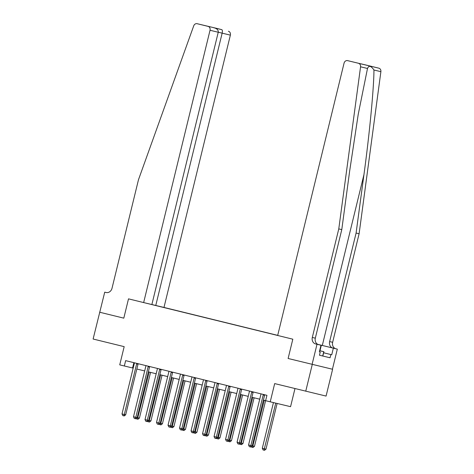 <?xml version="1.0" encoding="UTF-8"?>
<svg xmlns="http://www.w3.org/2000/svg" width="474" height="474" viewBox="0 0 474 474"><rect width="100%" height="100%" fill="white"/><g stroke="black" fill="none" stroke-linecap="round" stroke-linejoin="round"><path stroke-width="0.71" d="M158.049 306.014L277.699 335.367L163.986 307.436L230.364 35.135L218.253 32.214M332.612 369.276L288.115 358.486L332.612 369.276L326.076 396.08L274.677 383.59L270.233 401.816L290.568 406.674L294.976 388.573M99.641 312.224L123.803 318.155L128.507 298.857L143.652 302.572L210.029 30.277A3.312 2.844 -76.6 0 0 208.056 26.378L197.148 23.706A3.312 2.844 -76.6 0 0 197.137 23.7A3.312 2.844 -76.6 0 0 193.718 25.851L138.479 179.729L112.018 288.275A5.516 4.74 103.4 0 1 106.135 292.511A5.516 4.74 103.4 0 1 106.105 292.505L104.724 292.168L93.111 339.023L124.176 346.648L119.732 364.873L133.17 368.12M312.277 364.417L305.742 391.216M270.233 401.816L265.63 400.69L266.939 395.328L125.64 360.643L124.336 366.005M99.824 312.265L123.803 318.155L128.507 298.857L292.819 339.188L277.675 335.474L344.053 63.172A3.312 2.844 -76.6 0 1 347.584 60.631L378.839 68.173A3.312 2.844 103.4 0 1 380.889 71.669L359.108 233.759L332.647 342.299A5.516 4.74 -76.6 0 0 335.942 348.793L337.322 349.131L332.422 369.234M277.681 335.456L149.588 303.994M288.115 358.486L292.819 339.188L288.115 358.486M136.838 369.021L144.671 370.941M148.344 371.847L156.177 373.767M159.851 374.667L167.683 376.593M171.357 377.494L179.19 379.413M182.863 380.32L190.696 382.24M194.37 383.14L202.202 385.066M205.876 385.966L213.709 387.892M217.382 388.793L225.215 390.712M228.889 391.613L236.722 393.539M240.395 394.439L248.228 396.365M251.901 397.265L259.734 399.185M263.408 400.086L265.641 400.637M133.875 362.663L132.578 367.972M263.437 394.469L263.366 394.575A1.102 0.948 -76.6 0 0 263.206 394.961L250.87 445.56L248.566 444.997L260.901 394.398A1.102 0.948 -76.6 0 0 260.931 393.983L260.919 393.853M264.806 394.806L264.741 394.907A1.102 0.948 -76.6 0 0 264.575 395.292L252.245 445.892L250.87 445.56L250.248 446.887L249.33 446.656L248.566 444.997M252.245 445.892L250.799 447.018L250.248 446.887M273.445 402.586L262.306 448.28L264.605 448.848L265.979 449.174L277.124 403.463M265.979 449.174L264.539 450.3L263.988 450.17L275.75 403.137M263.988 450.17L263.07 449.945L262.306 448.28M359.108 233.759L356.098 233.036L329.637 341.582A5.516 4.74 -76.6 0 0 332.938 348.07L317.829 344.367M356.098 233.036L363.949 174.622C369.554 133.579 373.927 87.832 373.95 70.01C370.994 65.732 368.843 65.216 367.498 68.463L358.237 114.293L349.634 171.203L341.784 229.617L315.323 338.163A5.516 4.74 -76.6 0 0 318.623 344.651L315.613 343.934L316.993 344.272L312.093 364.37M341.784 229.617L338.774 228.901L312.313 337.441A5.516 4.74 -76.6 0 0 315.613 343.934M367.931 65.495L361.342 63.919L367.919 65.489A3.312 2.844 103.4 0 1 367.919 65.489A3.312 2.844 103.4 0 1 367.931 65.495L378.839 68.173M367.498 68.463L360.56 66.804L338.774 228.901M323.647 352.786L331.735 354.771L323.647 352.792M330.07 357.775L319.47 355.222L330.07 357.775L330.852 354.564M319.464 355.245L320.246 352.028L319.369 351.815L320.975 345.226L316.993 344.272M337.322 349.131L317.853 344.379M331.735 354.771L333.341 348.177M318.404 344.592L320.975 345.226M360.56 66.804A3.312 2.844 -76.6 0 0 358.504 63.309M347.602 60.636A3.312 2.844 -76.6 0 0 347.584 60.631L362.539 64.257L347.584 60.631M319.369 351.809L320.246 352.028M361.342 63.919L360.643 63.794M361.366 63.925L369.696 65.969M151.876 304.515L155.768 305.469L222.146 33.168C222.549 31.213 222.442 30.046 221.82 29.672L217.483 28.564A3.312 2.844 103.4 0 1 217.483 28.564L197.148 23.706M155.768 305.469L163.986 307.436M104.724 292.168L106.395 292.565M143.652 302.572L151.87 304.539L218.247 32.238L210.029 30.277M217.453 28.559A3.312 2.844 103.4 0 1 217.465 28.559L197.137 23.7M228.385 31.243A3.312 2.844 103.4 0 1 230.364 35.135M208.056 26.378L206.273 25.898M213.614 27.705L214.621 27.948C217.228 28.801 218.437 30.229 218.247 32.238M251.931 391.643L251.86 391.755A1.102 0.948 -76.6 0 0 251.7 392.14L239.364 442.74L237.059 442.171L249.395 391.571A1.102 0.948 -76.6 0 0 249.425 391.157L249.413 391.026M253.3 391.98L253.234 392.081A1.102 0.948 -76.6 0 0 253.075 392.466L240.739 443.066L239.364 442.74L238.742 444.061L237.824 443.836L237.059 442.171M240.739 443.066L239.293 444.191L238.742 444.061M240.425 388.822L240.354 388.929A1.102 0.948 -76.6 0 0 240.194 389.314L227.858 439.913L225.553 439.351L237.889 388.751A1.102 0.948 -76.6 0 0 237.924 388.33L237.907 388.2M241.793 389.154L241.728 389.255A1.102 0.948 -76.6 0 0 241.568 389.64L229.232 440.239L227.858 439.913L227.242 441.235L226.317 441.01L225.553 439.351M229.232 440.239L227.787 441.365L227.242 441.235M228.918 385.996L228.847 386.103A1.102 0.948 -76.6 0 0 228.687 386.488L216.351 437.087L214.047 436.524L226.382 385.925A1.102 0.948 -76.6 0 0 226.418 385.51L226.4 385.38M230.287 386.334L230.222 386.434A1.102 0.948 -76.6 0 0 230.062 386.82L217.726 437.419L216.351 437.087L215.735 438.414L214.811 438.183L214.047 436.524M217.726 437.419L216.28 438.545L215.735 438.414M252.263 445.815L254.473 446.348L265.618 400.631M254.473 446.348L253.033 447.474L252.482 447.343L264.249 400.293M252.482 447.343L251.564 447.118L251.327 446.603M240.756 442.989L242.966 443.528L254.111 397.805M242.966 443.528L241.527 444.653L240.976 444.517L252.743 397.473M240.976 444.517L240.057 444.292L239.82 443.783M229.25 440.168L231.46 440.702L242.605 394.984M231.46 440.702L230.02 441.827L229.469 441.697L241.236 394.646M229.469 441.697L228.551 441.472L228.314 440.956M217.412 383.17L217.341 383.282A1.102 0.948 -76.6 0 0 217.181 383.662L204.845 434.267L202.54 433.698L214.876 383.099A1.102 0.948 -76.6 0 0 214.912 382.684L214.9 382.554M218.781 383.507L218.715 383.608A1.102 0.948 -76.6 0 0 218.555 383.993L206.22 434.593L204.845 434.267L204.229 435.588L203.305 435.363L202.54 433.698M206.22 434.593L204.774 435.719L204.229 435.588M217.744 437.342L219.954 437.875L231.099 392.158M219.954 437.875L218.514 439.001L217.963 438.871L229.73 391.82M217.963 438.871L217.045 438.646L216.808 438.13M319.642 350.707L320.768 350.973L319.642 350.689M319.648 350.677L323.908 351.72L319.636 350.719M322.859 356.01L323.908 351.72M322.693 356.004L323.736 351.714M205.906 380.344L205.834 380.456A1.102 0.948 -76.6 0 0 205.675 380.841L193.339 431.441L191.04 430.878L203.37 380.272A1.102 0.948 -76.6 0 0 203.405 379.858L203.393 379.727M207.274 380.681L207.209 380.782A1.102 0.948 -76.6 0 0 207.049 381.167L194.713 431.767L193.339 431.441L192.722 432.762L191.798 432.537L191.04 430.878M194.713 431.767L193.268 432.892L192.722 432.762M206.237 434.516L208.447 435.055L219.592 389.332M208.447 435.055L207.008 436.181L206.457 436.044L218.224 389M206.457 436.044L205.538 435.819L205.301 435.31M194.399 377.523L194.334 377.63A1.102 0.948 -76.6 0 0 194.168 378.015L181.832 428.615L179.533 428.052L191.863 377.452A1.102 0.948 -76.6 0 0 191.899 377.031L191.887 376.901M195.768 377.855L195.703 377.962A1.102 0.948 -76.6 0 0 195.543 378.347L183.207 428.946L181.832 428.615L181.216 429.936L180.292 429.711L179.533 428.052M183.207 428.946L181.761 430.072L181.216 429.936M194.731 431.696L196.947 432.229L208.092 386.511M196.947 432.229L195.501 433.355L194.95 433.224L206.717 386.174M194.95 433.224L194.032 432.999L193.795 432.484M182.893 374.697L182.828 374.81A1.102 0.948 -76.6 0 0 182.662 375.189L170.326 425.794L168.027 425.225L180.357 374.626A1.102 0.948 -76.6 0 0 180.393 374.211L180.381 374.081M184.268 375.035L184.196 375.135A1.102 0.948 -76.6 0 0 184.036 375.521L171.701 426.12L170.326 425.794L169.71 427.115L168.785 426.89L168.027 425.225M171.701 426.12L170.255 427.246L169.71 427.115M183.225 428.869L185.441 429.403L196.586 383.685M185.441 429.403L183.995 430.528L183.444 430.398L195.211 383.348M183.444 430.398L182.526 430.173L182.289 429.657M171.392 371.871L171.321 371.983A1.102 0.948 -76.6 0 0 171.155 372.368L158.82 422.968L156.521 422.405L168.851 371.8A1.102 0.948 -76.6 0 0 168.886 371.385L168.874 371.255M172.761 372.209L172.69 372.309A1.102 0.948 -76.6 0 0 172.53 372.694L160.194 423.294L158.82 422.968L158.203 424.289L157.279 424.064L156.521 422.405M160.194 423.294L158.749 424.42L158.203 424.289M171.718 426.043L173.934 426.576L185.079 380.859M173.934 426.576L172.489 427.702L171.938 427.572L183.705 380.521M171.938 427.572L171.019 427.347L170.782 426.837M159.886 369.05L159.815 369.157A1.102 0.948 -76.6 0 0 159.649 369.542L147.313 420.142L145.014 419.579L157.35 368.979A1.102 0.948 -76.6 0 0 157.38 368.559L157.368 368.428M161.255 369.382L161.184 369.489A1.102 0.948 -76.6 0 0 161.024 369.868L148.688 420.474L147.313 420.142L146.697 421.463L145.773 421.238L145.014 419.579M148.688 420.474L147.248 421.599L146.697 421.463M160.212 423.223L162.428 423.756L173.573 378.039M162.428 423.756L160.982 424.882L160.431 424.751L172.198 377.701M160.431 424.751L159.513 424.52L159.276 424.011M148.38 366.224L148.309 366.337A1.102 0.948 -76.6 0 0 148.143 366.716L135.807 417.316L133.508 416.753L145.844 366.153A1.102 0.948 -76.6 0 0 145.874 365.738L145.862 365.608M149.748 366.562L149.683 366.663A1.102 0.948 -76.6 0 0 149.517 367.048L137.182 417.647L135.807 417.316L135.191 418.643L134.266 418.418L133.508 416.753M137.182 417.647L135.742 418.773L135.191 418.643M148.706 420.397L150.922 420.93L162.067 375.212M150.922 420.93L149.476 422.056L148.925 421.925L160.692 374.875M148.925 421.925L148.007 421.7L147.77 421.185M136.873 363.398L136.802 363.511A1.102 0.948 -76.6 0 0 136.636 363.896L124.301 414.495L122.002 413.926L134.338 363.327A1.102 0.948 -76.6 0 0 134.367 362.912L134.355 362.782M138.242 363.736L138.177 363.836A1.102 0.948 -76.6 0 0 138.011 364.222L125.675 414.821L124.301 414.495L123.684 415.817L122.76 415.591L122.002 413.926M125.675 414.821L124.235 415.947L123.684 415.817M137.199 417.57L139.415 418.104L150.56 372.386M139.415 418.104L137.97 419.229L137.424 419.099L149.186 372.049M137.424 419.099L136.5 418.874L136.263 418.364M263.366 394.575L264.741 394.907M263.206 394.961L264.575 395.292M363.949 174.622L322.302 345.463M315.323 338.163L312.313 337.441M329.637 341.582L332.647 342.299M380.889 71.669L373.95 70.01M332.938 348.07L335.942 348.793M319.98 350.76L321.331 345.232M213.442 27.616L221.82 29.672M251.86 391.755L253.234 392.081M251.7 392.14L253.075 392.466M240.354 388.929L241.728 389.255M240.194 389.314L241.568 389.64M228.847 386.103L230.222 386.434M228.687 386.488L230.062 386.82M217.341 383.282L218.715 383.608M217.181 383.662L218.555 383.993M205.834 380.456L207.209 380.782M205.675 380.841L207.049 381.167M194.334 377.63L195.703 377.962M194.168 378.015L195.543 378.347M182.828 374.81L184.196 375.135M182.662 375.189L184.036 375.521M171.321 371.983L172.69 372.309M171.155 372.368L172.53 372.694M159.815 369.157L161.184 369.489M159.649 369.542L161.024 369.868M148.309 366.337L149.683 366.663M148.143 366.716L149.517 367.048M136.802 363.511L138.177 363.836M136.636 363.896L138.011 364.222"/></g></svg>
